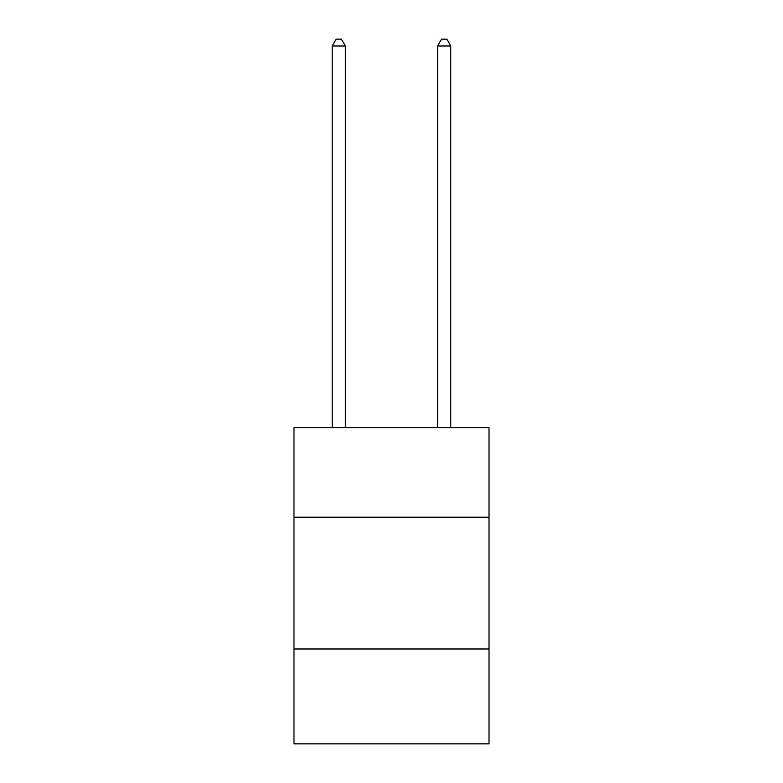 <?xml version="1.0" encoding="UTF-8"?>
<svg xmlns="http://www.w3.org/2000/svg" width="783" height="783" viewBox="0 0 783 783"><rect width="100%" height="100%" fill="white"/><g stroke="black" fill="none" stroke-linecap="round" stroke-linejoin="round"><path stroke-width="1.17" d="M489.013 517.211L489.013 427.606L293.987 427.606L293.987 517.211L489.013 517.211L489.013 743.85L293.987 743.85L293.987 517.211M489.013 648.98L293.987 648.98M345.381 427.606L345.381 46.001L332.207 46.001L332.207 427.606M332.207 46.001L336.161 39.15L341.427 39.15L345.381 46.001M450.793 427.606L450.793 46.001L437.619 46.001L437.619 427.606M437.619 46.001L441.573 39.15L446.839 39.15L450.793 46.001"/></g></svg>
